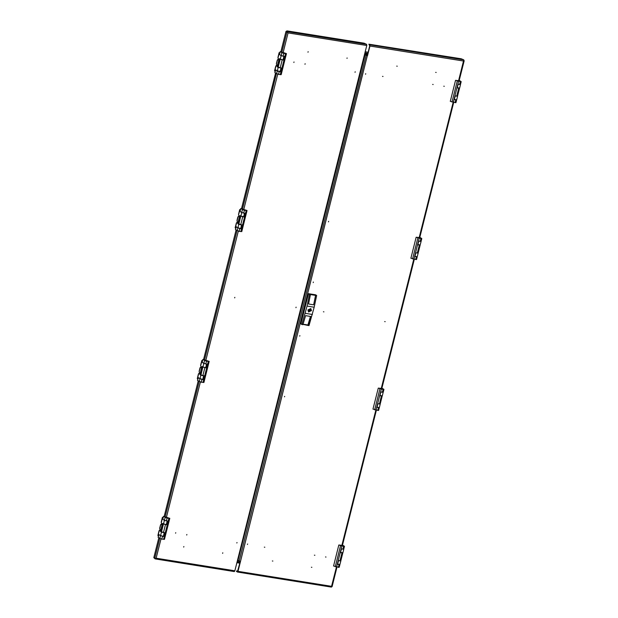 <?xml version="1.0" encoding="UTF-8"?>
<svg xmlns="http://www.w3.org/2000/svg" width="618" height="618" viewBox="0 0 618 618"><rect width="100%" height="100%" fill="white"/><g stroke="black" fill="none" stroke-linecap="round" stroke-linejoin="round"><path stroke-width="0.93" d="M367.895 53.326L364.937 52.847M367.772 53.805L364.821 53.333M365.207 51.781L368.158 52.26M459.854 84.488L458.888 84.334M456.926 96.199L455.945 96.045M457.513 96.192L455.327 95.944M455.999 99.815L454.354 99.413L456.663 99.768L457.544 96.269M458.27 84.241L460.456 84.488M460.487 84.558L459.607 88.057L457.297 87.702L458.942 88.111M460.201 81.584L458.641 81.02L460.201 81.584M459.159 80.711L455.574 80.332L460.356 81.684L461.213 81.661L459.244 80.371M454.292 99.66L455.219 95.929L454.222 99.66L456.609 99.815M454.222 99.66L455.165 95.921L457.575 96.145L459.545 88.111M458.154 84.218L457.165 87.949L459.576 88.181M457.165 87.949L458.1 84.21L460.518 84.442L461.213 81.661M450.298 101.337L455.574 80.34L450.298 101.337L455.937 102.665L456.632 99.884M459.383 81.066L460.603 81.506L459.383 81.066M236.879 562.681L239.83 563.16M236.995 562.202L239.954 562.674M240.209 561.669L237.25 561.19M186.736 535.003L186.868 534.493L186.736 535.003M236.833 543.021L236.964 542.511L236.833 543.021M175.605 533.218L175.736 532.708L175.605 533.218M222.673 553.311L222.797 552.801L222.673 553.311M183.708 547.077L183.84 546.559L183.708 547.077M305.107 63.762L304.975 64.272L305.107 63.762M296.084 307.146L295.952 307.656L296.084 307.146M234.855 297.343L234.724 297.853L234.855 297.343M355.203 71.781L355.072 72.291L355.203 71.781M293.975 61.978L293.844 62.495L293.975 61.978M347.1 57.93L346.976 58.44L347.1 57.93M308.143 51.696L308.011 52.206L308.143 51.696M364.612 54.152L367.563 54.631M364.635 54.06L367.586 54.531L364.635 54.06M287.888 32.793L286.574 31.047L287.169 30.9L364.056 43.206L366.613 44.303L366.775 45.523L364.319 55.303L364.914 55.296L237.884 561.028L237.312 561.036L364.342 55.311M364.473 54.701L364.914 55.296M155.373 558.27L155.203 558.888L156.153 558.216L234.832 570.816L237.312 561.036M364.883 55.319L237.884 561.028M366.775 45.523L288.096 32.932L286.451 31.533L286.574 31.047M160.989 538.942L156.153 558.216L154.732 558.278L155.759 558.255M234.832 570.816L234.268 571.55L155.342 558.896M155.072 558.85L154.222 557.954M159.722 538.425L154.732 558.278L153.805 557.691L158.795 537.838M281.808 52.368L286.906 32.059L285.987 31.472L280.881 51.781L286.482 53.619L283.801 53.418L280.201 51.773L279.537 54.43M275.52 73.148L241.468 208.691L247.069 210.529L244.388 210.329L240.788 208.683L240.124 211.341M236.107 230.058L203.577 359.568L209.178 361.406L206.489 361.206L202.889 359.552L202.225 362.218M198.208 380.927L164.164 516.478L169.765 518.317L167.076 518.116L163.476 516.463L162.812 519.128M366.613 44.303L287.494 31.634L287.355 32.136L285.987 31.472M247.555 543.956L247.432 544.466L247.555 543.956M284.635 396.339L284.504 396.849L284.635 396.339M299.885 335.628L299.753 336.138L299.885 335.628M314.415 555.18L314.886 555.25L314.415 555.18M264.79 547.231L264.319 547.154L264.79 547.231M326.018 557.034L325.547 556.957L326.018 557.034M272.886 561.082L272.422 561.013L272.886 561.082M311.851 567.324L311.379 567.247L311.851 567.324M365.547 74.222L365.671 73.712L365.547 74.222M328.467 221.839L328.598 221.329L328.467 221.839M313.218 282.55L313.349 282.04L313.218 282.55M323.438 311.796L323.909 311.866L323.438 311.796M384.666 321.592L385.138 321.669L384.666 321.592M432.654 84.45L433.125 84.519L432.654 84.45M383.029 76.501L382.557 76.431L383.029 76.501M444.257 86.304L443.786 86.226L444.257 86.304M397.189 66.219L396.725 66.141L397.189 66.219M436.154 72.453L435.682 72.376L436.154 72.453M368.869 44.226L461.252 58.772L463.801 59.861L463.539 61.02L369.958 46.033L369.796 44.813L368.869 44.226L369.757 45.91L367.301 55.682L365.725 54.894L364.89 55.241M369.958 46.033L367.509 55.813L365.277 54.824M237.575 571.557L236.563 570.955L236.439 571.441L237.451 572.059L238.023 571.326L331.596 586.304L331.402 587.1L237.536 572.052M237.49 571.542L240.248 561.499M367.301 55.682L238.023 571.326M458.571 80.811L463.539 61.02L464.195 60.68L463.786 60.379M331.588 586.59L332.09 586.613L331.596 586.304L336.431 567.069M240.472 561.546L238.247 560.557L238.162 559.916M236.563 570.955L237.884 570.924M310.058 310.329L309.386 310.221L310.058 310.329M311.341 310.537L310.36 309.278L308.235 309.664L308.05 310.383L309.085 311.279L311.341 310.537M310.066 310.267L310.437 309.842M311.449 310.545L308.614 311.966L311.464 310.545L310.784 308.552L311.457 310.53M311.503 310.56L308.637 311.982L307.942 309.989L310.808 308.567L311.503 310.56M308.583 293.689L315.002 294.724M300.951 323.577L308.444 293.759M310.808 310.074L309.803 309.131M308.722 310.839L309.425 310.537M308.452 309.695L309.518 310.599M310.491 316.424L307.918 324.991L303.044 324.211M308.459 293.674L309.487 294.322L307.069 306.088L301.908 324.504L300.881 323.847L308.459 293.674L315.589 294.817L316.617 295.466L315.613 295.304L313.658 304.79L308.536 303.979L313.658 304.798L315.589 295.373L310.475 294.554M308.536 303.979L310.491 294.485L309.873 294.091L314.995 294.917L310.035 294.191M309.487 294.322L310.491 294.485M307.069 306.088L314.199 307.223L316.617 295.466M315.589 295.373L314.979 294.987M315.613 295.304L314.995 294.917M301.908 324.504L302.913 324.659L305.609 315.644L310.73 316.462L308.034 325.477L302.998 324.38M308.034 325.477L309.031 325.64L314.199 307.223M305.253 313.326L312.376 314.469M310.29 310.306L311.209 310.893M310.027 310.414L310.622 310.8M308.088 310.128L308.637 310.483M420.441 241.399L419.475 241.244M417.498 253.102L416.532 252.955M418.1 253.102L415.914 252.855M416.602 256.725L414.941 256.323L417.25 256.679L418.131 253.179M418.857 241.144L421.043 241.399M421.074 241.468L420.194 244.967L417.884 244.612L419.529 245.022M420.788 238.494L419.228 237.922L420.788 238.494M419.746 237.621L416.161 237.242L420.943 238.594L421.8 238.571L419.831 237.281M414.879 256.57L415.806 252.839L414.809 256.57L417.196 256.725M414.809 256.57L415.752 252.832L418.162 253.056L420.132 245.022M418.741 241.128L417.753 244.859L420.163 245.091M417.753 244.859L418.687 241.12L421.105 241.344L421.8 238.571M410.885 258.247L416.161 237.25L410.885 258.247L416.524 259.575L417.22 256.794M419.97 237.976L421.19 238.417L419.97 237.976M382.542 392.275L381.576 392.121M379.599 403.979L378.633 403.832M380.209 403.979L378.023 403.732M377.042 407.192L379.352 407.548L380.232 404.048M380.958 392.021L383.145 392.275M383.175 392.345L382.295 395.844L379.985 395.489L381.646 395.899M382.897 389.371L381.329 388.799L382.897 389.371M378.703 407.602L377.042 407.208M381.847 388.498L378.262 388.119L383.052 389.471L383.77 389.294L381.932 388.158M376.98 407.44L377.907 403.709L376.91 407.447L379.297 407.602M376.91 407.447L377.853 403.701L380.263 403.933L382.233 395.891M379.923 395.736L380.85 392.005L379.854 395.736L382.264 395.968M379.854 395.736L380.796 391.997L383.206 392.221L383.902 389.448M372.986 409.124L378.262 388.119L372.986 409.124L378.625 410.445L379.321 407.671M382.071 388.846L383.291 389.294L382.071 388.846M343.129 549.186L342.163 549.031M340.201 560.889L339.22 560.735M340.796 560.889L338.61 560.642M339.274 564.512L337.629 564.103L339.939 564.458L340.819 560.959M341.545 548.931L343.732 549.178M343.762 549.255L342.882 552.755L340.572 552.399L342.217 552.801M343.484 546.281L341.916 545.709L343.484 546.281M342.434 545.408L338.849 545.03L343.639 546.382L344.357 546.204L342.519 545.068M338.494 560.619L337.498 564.358L339.885 564.512M337.498 564.358L338.44 560.611L340.85 560.843L342.82 552.801M340.51 552.646L341.437 548.915L340.441 552.646L342.851 552.871M340.441 552.646L341.383 548.908L343.793 549.132L344.489 546.358M333.573 566.026L338.849 545.03L333.573 566.034L339.212 567.355L339.908 564.582M342.658 545.756L343.878 546.204L342.658 545.756M280.348 67.934L278.618 67.493M283.283 56.223L281.576 55.798M275.728 69.857L275.141 69.757L274.585 70.807L275.782 66.041L276.733 65.238L276.424 63.507L277.297 60L277.907 59.946M280.101 59.058L283.716 60.185L279.691 59.004L277.721 66.86M283.901 56.323L281.028 55.512M279.537 54.569L280.989 55.589M277.297 60L278.247 59.204L277.938 57.466L279.135 52.7L279.892 52.661M278.085 67.223L280.974 68.034L280.101 71.503L277.165 70.761M278.046 67.292L277.235 66.891L277.683 66.667M278.162 67.478L277.312 70.861L275.141 69.757M275.782 66.041L276.393 65.979M279.745 53.233L279.135 52.7M279.313 53.163L279.05 54.191L279.49 54.26M279.753 58.834L279.166 58.741L277.196 66.582M279.166 58.741L280.255 59.15L281.105 55.774M283.647 53.318L282.078 52.754L283.647 53.318M279.436 71.549L277.721 71.124M282.38 59.846L280.665 59.413M283.716 60.185L284.659 56.447L281.151 55.589L279.506 54.546M280.101 71.518L280.781 71.897L281.715 68.15L277.235 66.891M280.781 71.897L277.266 71.039L275.62 69.996L274.956 72.654M286.482 53.619L281.205 74.623L278.525 74.423L274.925 72.769M280.889 51.781L280.201 51.773M283.538 53.256L282.326 52.816L283.538 53.256M240.935 224.844L239.22 224.411M243.871 213.133L242.148 212.692M236.315 226.76L235.728 226.667L235.327 227.88L235.86 227.957L235.172 227.718L236.37 222.951L237.32 222.148L237.011 220.41L237.884 216.91L238.494 216.856M240.688 215.968L243.631 216.702L244.504 213.233L241.615 212.422M240.124 211.48L241.568 212.468M237.884 216.91L238.834 216.115L238.525 214.376L239.722 209.61L240.479 209.572M247.069 210.529L241.792 231.534L239.112 231.333L239.807 228.552L241.368 228.807L237.752 227.671M238.672 224.133L241.545 224.944L240.688 228.413M238.633 224.172L237.822 223.801L238.27 223.569M238.749 224.388L237.899 227.772L235.728 226.667M236.37 222.951L236.98 222.889M240.332 210.143L239.722 209.61M239.9 210.074L239.637 211.101L240.078 211.171M240.34 215.744L239.753 215.651L237.783 223.492M239.753 215.651L240.842 216.061L241.692 212.677M244.234 210.228L242.665 209.656L244.234 210.228M240.039 228.459L238.309 228.034M242.982 216.756L241.236 216.315M241.368 228.807L242.302 225.06L238.309 223.77M240.433 215.798L238.278 223.878L237.822 223.801M243.623 216.717L244.303 217.096L245.246 213.357L241.738 212.499L240.093 211.456M244.303 217.096L240.278 215.914M239.807 228.552L236.207 226.906L235.543 229.564M239.112 231.333L235.512 229.68M241.476 208.691L240.788 208.683M244.125 210.166L242.913 209.718L244.125 210.166M203.036 375.721L201.321 375.288M205.979 364.01L204.264 363.577M198.417 377.637L197.83 377.544L197.273 378.587L198.471 373.82L199.421 373.025L199.112 371.287L199.993 367.787L200.603 367.733M202.797 366.837L206.412 367.973L202.387 366.791L200.41 374.639M205.732 367.579L206.59 364.11L203.716 363.299M202.225 362.349L203.67 363.338M199.993 367.787L200.935 366.992L200.626 365.253L201.823 360.487L202.58 360.449M209.178 361.406L203.901 382.403L201.213 382.202L201.908 379.429L203.469 379.676L199.853 378.548M200.773 375.002L203.654 375.814L202.797 379.29M200.734 375.08L199.931 374.678L200.371 374.446M200.85 375.265L200 378.641L197.83 377.544M198.471 373.82L199.081 373.766M202.441 361.02L201.823 360.487M202.001 360.951L201.738 361.97L202.179 362.04M202.441 366.621L201.854 366.52L199.884 374.369M201.854 366.52L202.943 366.938L203.793 363.554M206.335 361.105L204.767 360.533L206.335 361.105M202.132 379.336L200.402 378.904M205.083 367.633L203.353 367.2M206.412 367.973L207.347 364.226L203.84 363.376L202.194 362.333M203.469 379.676L204.411 375.937L199.931 374.678M201.908 379.429L198.316 377.783L197.644 380.441M201.213 382.202L197.613 380.557M203.577 359.568L202.889 359.552M206.234 361.043L205.014 360.595L206.234 361.043M163.623 532.623L161.908 532.198M166.566 520.92L164.851 520.487M159.004 534.547L158.417 534.454L157.86 535.497L159.058 530.731L160.008 529.935L159.699 528.197L160.58 524.697L161.19 524.643M163.384 523.747L166.999 524.883L162.974 523.701L160.997 531.55M167.177 521.02L164.303 520.209M162.812 519.259L164.264 520.279M160.58 524.697L161.522 523.902L161.213 522.164L162.41 517.397L163.167 517.359M169.765 518.317L164.488 539.313L161.8 539.112L162.495 536.339L164.056 536.586L160.441 535.458M161.36 531.913L164.241 532.724L163.384 536.192M161.321 531.99L160.518 531.588L160.958 531.356M161.437 532.175L160.587 535.551L158.417 534.454M159.058 530.731L159.668 530.677M163.028 517.93L162.41 517.397M162.588 517.853L162.325 518.881L162.766 518.95M163.028 523.531L162.441 523.431L160.471 531.279M162.441 523.431L163.531 523.848L164.38 520.464M166.922 518.015L165.354 517.444L166.922 518.015M162.719 536.246L161.004 535.814M165.655 524.543L163.94 524.11M166.999 524.883L167.934 521.136L164.427 520.286L162.781 519.244M164.056 536.586L164.998 532.847L160.974 531.665M162.495 536.339L158.903 534.686L158.231 537.351M161.8 539.112L158.2 537.467M164.164 516.478L163.476 516.463M166.814 517.954L165.601 517.505L166.814 517.954M458.718 88.204L456.717 96.169M460.356 81.684L459.661 84.457M458.579 81.398L453.303 102.403M455.783 99.907L455.08 102.688M457.258 81.074L451.99 102.07M288.096 32.932L283.121 52.723M277.714 74.245L243.708 209.633M238.301 231.155L205.809 360.51M200.402 382.032L166.397 517.42M276.439 73.735L242.395 209.278M237.026 230.645L204.496 360.155M199.135 381.515L165.083 517.065M367.625 54.392L364.674 53.913L367.625 54.384M341.847 545.509L375.844 410.159M381.26 388.598L413.743 259.282M419.159 237.721L453.156 102.372M463.801 59.861L369.796 44.813M366.204 55.411L239.174 561.144M308.05 310.012L311.395 310.545L308.05 310.012M419.305 245.114L417.305 253.079M420.943 238.594L420.248 241.368M419.166 238.309L413.89 259.313M416.37 256.818L415.667 259.599M417.845 237.984L412.577 258.981M381.414 395.983L379.413 403.956M383.052 389.471L382.349 392.245M381.267 389.185L375.991 410.182M378.471 407.695L377.776 410.468M379.954 388.853L374.678 409.858M342.001 552.894L340 560.866M343.639 546.382L342.936 549.155M341.854 546.096L336.578 567.092M339.058 564.605L338.363 567.378M340.541 545.764L335.265 566.768M274.716 70.962L275.922 66.188M276.555 63.662L277.436 60.155M278.069 57.628L279.266 52.854L279.823 52.947M275.273 71.047L274.763 70.97M274.886 70.784L275.319 70.854M280.163 67.903L282.163 59.938M278.525 74.423L279.22 71.642M280.302 74.708L285.578 53.704M283.098 56.192L283.801 53.418M281.151 55.589L281.847 52.816M276.57 73.812L277.266 71.039M281.128 74.724L286.404 53.72M278.208 67.3L280.209 59.328M280.618 71.843L281.553 68.127M284.489 56.416L283.554 60.139M235.304 227.872L236.509 223.098M237.142 220.572L238.023 217.065M238.656 214.539L239.854 209.765L240.41 209.857M235.473 227.694L235.906 227.764M240.75 224.813L242.75 216.848M240.889 231.619L246.165 210.614M243.685 213.102L244.388 210.329M241.738 212.499L242.434 209.726M237.157 230.723L237.853 227.949M241.715 231.626L246.991 210.63M238.795 224.21L240.796 216.238M241.205 228.753L242.132 225.037M245.076 213.326L244.141 217.049M197.451 378.749L197.961 378.842L197.412 378.749L198.61 373.975M199.243 371.449L200.124 367.942M200.757 365.416L201.955 360.642L202.511 360.727M197.575 378.571L198.015 378.641M202.851 375.69L204.852 367.718M202.99 382.488L208.266 361.491M205.786 363.979L206.489 361.206M203.84 363.376L204.535 360.595M199.259 381.6L199.954 378.826M203.816 382.503L209.093 361.507M200.896 375.08L202.897 367.115M203.307 379.63L204.241 375.906M207.177 364.203L206.25 367.919M160.958 531.658L160.518 531.588M158.548 535.752L157.999 535.651L159.197 530.885M159.83 528.359L160.711 524.852M161.344 522.326L162.542 517.552L163.098 517.637M158.548 535.744L158.038 535.659M158.162 535.482L158.602 535.551M163.438 532.6L165.439 524.628M163.577 539.398L168.853 518.402M166.373 520.889L167.076 518.116M164.427 520.286L165.122 517.505M159.846 538.51L160.541 535.736M164.403 539.414L169.68 518.409M161.483 531.99L163.484 524.025M163.894 536.54L164.828 532.816M167.764 521.113L166.837 524.829M458.17 84.226L457.235 87.949M234.268 571.55L155.203 558.888M464.195 60.68L459.112 80.896M453.697 102.464L419.699 237.806M414.284 259.375L381.8 388.683M376.385 410.252L342.387 545.594M336.972 567.162L332.09 586.613M331.402 587.1L237.451 572.059M309.927 309.958L309.093 309.425M418.757 241.128L417.822 244.859M337.567 564.35L338.51 560.626M283.044 59.791L283.917 56.323M274.74 70.97L275.273 71.055M277.629 66.891L279.63 58.926M279.436 54.469L280.132 51.696M274.863 72.692L275.558 69.919M238.216 223.801L240.217 215.836M240.023 211.379L240.719 208.598M235.45 229.602L236.146 226.829M200.317 374.678L202.318 366.713M202.125 362.256L202.828 359.475M197.551 380.479L198.247 377.698M166.319 524.489L167.192 521.02M160.904 531.588L162.905 523.624M162.712 519.159L163.415 516.385M158.138 537.39L158.834 534.609"/></g></svg>
